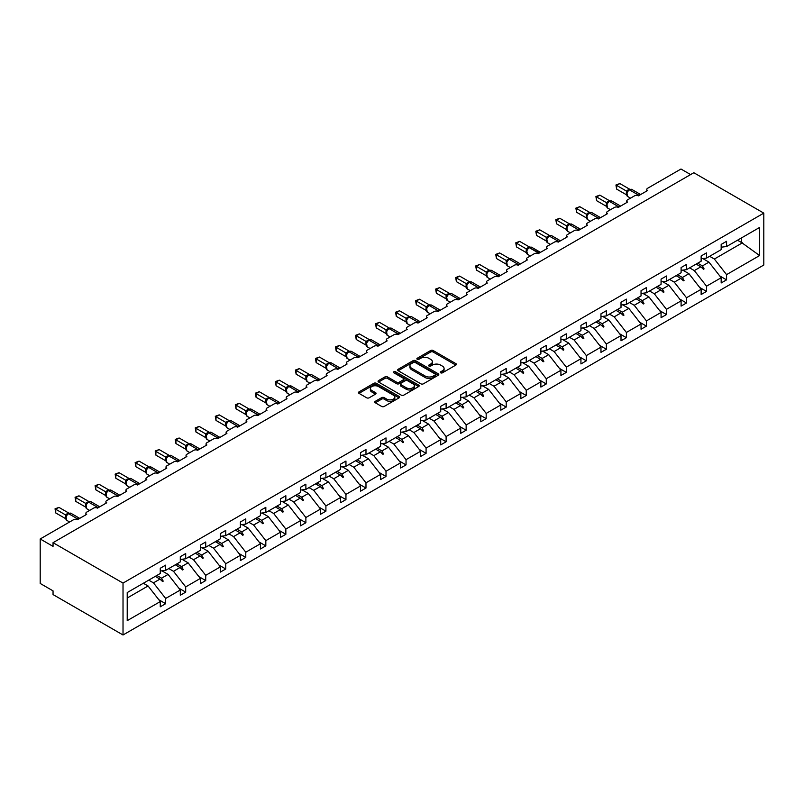 <?xml version="1.0" encoding="UTF-8"?>
<svg xmlns="http://www.w3.org/2000/svg" width="804" height="804" viewBox="0 0 804 804"><rect width="100%" height="100%" fill="white"/><g stroke="black" fill="none" stroke-linecap="round" stroke-linejoin="round"><path stroke-width="1.21" d="M440.692 372.815A1.246 0.724 0 0 0 442.451 372.815L455.848 365.076A1.779 1.025 0 0 0 456.37 364.353A1.779 1.025 0 0 0 455.848 363.619L433.155 350.524A1.779 1.025 0 0 0 430.632 350.524L417.246 358.252A1.246 0.724 0 0 0 416.874 358.765A1.246 0.724 0 0 0 417.246 359.277A1.246 0.724 0 0 0 419.005 359.277L420.743 358.272A5.708 3.296 0 0 1 428.803 358.272L430.703 359.368A5.708 3.296 0 0 1 432.371 361.699A5.708 3.296 0 0 1 430.703 364.021L428.964 365.026A1.246 0.724 0 0 0 428.602 365.539A1.246 0.724 0 0 0 428.964 366.041A1.246 0.724 0 0 0 430.733 366.041L432.462 365.046A5.708 3.296 0 0 1 440.532 365.046L442.421 366.132A5.708 3.296 0 0 1 444.089 368.463A5.708 3.296 0 0 1 442.421 370.795L440.692 371.79A1.246 0.724 0 0 0 440.321 372.302A1.246 0.724 0 0 0 440.692 372.815L440.692 371.79M375.307 401.317A1.779 1.025 0 0 0 374.785 402.05A1.779 1.025 0 0 0 375.307 402.774L381.669 406.452A1.779 1.025 0 0 0 384.191 406.452L399.065 397.859A1.779 1.025 0 0 0 399.588 397.136A1.779 1.025 0 0 0 399.065 396.402L376.372 383.307A1.779 1.025 0 0 0 373.85 383.307L358.976 391.9A1.779 1.025 0 0 0 358.453 392.623A1.779 1.025 0 0 0 358.976 393.347L366.664 397.789A1.779 1.025 0 0 0 369.187 397.789L375.558 394.111A1.779 1.025 0 0 0 376.081 393.387A1.779 1.025 0 0 0 375.558 392.664L371.739 390.463A4.764 2.754 0 0 1 370.342 388.513A4.764 2.754 0 0 1 373.287 385.97A4.764 2.754 0 0 1 378.483 386.563L393.417 395.186A4.764 2.754 0 0 1 394.814 397.136A4.764 2.754 0 0 1 391.87 399.678A4.764 2.754 0 0 1 386.674 399.085L384.191 397.648A1.779 1.025 0 0 0 381.669 397.648L375.307 401.317L375.307 402.774M763.8 213.13L123.022 583.081L123.022 634.979L763.8 265.029L763.8 213.13L693.812 172.729L53.044 542.68L53.044 546.378L40.2 538.971L73.586 519.696A2.724 1.568 180 0 1 77.435 519.696L86.681 514.359A2.724 1.568 0 0 1 85.887 513.243A2.724 1.568 0 0 1 86.681 512.128L93.616 508.128A2.724 1.568 180 0 1 97.475 508.128L106.721 502.791A2.724 1.568 0 0 1 105.917 501.676A2.724 1.568 0 0 1 106.721 500.57L113.655 496.56A2.724 1.568 180 0 1 117.505 496.56L126.751 491.224A2.724 1.568 0 0 1 125.957 490.108A2.724 1.568 0 0 1 126.751 489.003L133.685 484.993A2.724 1.568 180 0 1 137.534 484.993L146.78 479.656A2.724 1.568 0 0 1 145.986 478.551A2.724 1.568 0 0 1 146.78 477.435L153.715 473.435A2.724 1.568 180 0 1 157.564 473.435L166.81 468.089A2.724 1.568 0 0 1 166.016 466.983A2.724 1.568 0 0 1 166.81 465.868L173.744 461.868A2.724 1.568 180 0 1 177.604 461.868L186.85 456.531A2.724 1.568 0 0 1 186.046 455.416A2.724 1.568 0 0 1 186.85 454.3L193.784 450.3A2.724 1.568 180 0 1 197.633 450.3L206.879 444.964A2.724 1.568 0 0 1 206.085 443.848A2.724 1.568 0 0 1 206.879 442.743L213.814 438.733A2.724 1.568 180 0 1 217.663 438.733L226.909 433.396A2.724 1.568 0 0 1 226.115 432.281A2.724 1.568 0 0 1 226.909 431.175L233.843 427.165A2.724 1.568 180 0 1 237.693 427.165L246.939 421.829A2.724 1.568 0 0 1 246.145 420.723A2.724 1.568 0 0 1 246.939 419.608L253.873 415.608A2.724 1.568 180 0 1 257.732 415.608L266.978 410.261A2.724 1.568 0 0 1 266.174 409.156A2.724 1.568 0 0 1 266.978 408.04L273.913 404.04A2.724 1.568 180 0 1 277.762 404.04L287.008 398.704A2.724 1.568 0 0 1 286.214 397.588A2.724 1.568 0 0 1 287.008 396.472L293.942 392.473A2.724 1.568 180 0 1 297.792 392.473L307.038 387.136A2.724 1.568 0 0 1 306.244 386.02A2.724 1.568 0 0 1 307.038 384.915L313.972 380.905A2.724 1.568 180 0 1 317.821 380.905L327.067 375.568A2.724 1.568 0 0 1 326.273 374.453A2.724 1.568 0 0 1 327.067 373.347L334.002 369.337A2.724 1.568 180 0 1 337.861 369.337L347.107 364.001A2.724 1.568 0 0 1 346.303 362.895A2.724 1.568 0 0 1 347.107 361.78L354.041 357.78A2.724 1.568 180 0 1 357.891 357.78L367.137 352.443A2.724 1.568 0 0 1 366.343 351.328A2.724 1.568 0 0 1 367.137 350.212L374.071 346.212A2.724 1.568 180 0 1 377.92 346.212L387.166 340.876A2.724 1.568 0 0 1 386.372 339.76A2.724 1.568 0 0 1 387.166 338.645L394.101 334.645A2.724 1.568 180 0 1 397.96 334.645L407.196 329.308A2.724 1.568 0 0 1 406.402 328.193A2.724 1.568 0 0 1 407.196 327.087L414.13 323.077A2.724 1.568 180 0 1 417.99 323.077L427.236 317.741A2.724 1.568 0 0 1 426.432 316.625A2.724 1.568 0 0 1 427.236 315.52L434.17 311.51A2.724 1.568 180 0 1 438.019 311.51L447.265 306.173A2.724 1.568 0 0 1 446.471 305.068A2.724 1.568 0 0 1 447.265 303.952L454.2 299.952A2.724 1.568 180 0 1 458.049 299.952L467.295 294.616A2.724 1.568 0 0 1 466.501 293.5A2.724 1.568 0 0 1 467.295 292.385L474.229 288.385A2.724 1.568 180 0 1 478.089 288.385L487.335 283.048A2.724 1.568 0 0 1 486.531 281.933A2.724 1.568 0 0 1 487.335 280.817L494.259 276.817A2.724 1.568 180 0 1 498.118 276.817L507.364 271.481A2.724 1.568 0 0 1 506.56 270.365A2.724 1.568 0 0 1 507.364 269.26L514.299 265.25A2.724 1.568 180 0 1 518.148 265.25L527.394 259.913A2.724 1.568 0 0 1 526.6 258.798A2.724 1.568 0 0 1 527.394 257.692L534.328 253.682A2.724 1.568 180 0 1 538.177 253.682L547.423 248.346A2.724 1.568 0 0 1 546.63 247.24A2.724 1.568 0 0 1 547.423 246.124L554.358 242.125A2.724 1.568 180 0 1 558.217 242.125L567.463 236.788A2.724 1.568 0 0 1 566.659 235.672A2.724 1.568 0 0 1 567.463 234.557L574.398 230.557A2.724 1.568 180 0 1 578.247 230.557L587.493 225.22A2.724 1.568 0 0 1 586.689 224.105A2.724 1.568 0 0 1 587.493 222.989L594.427 218.989A2.724 1.568 180 0 1 598.276 218.989L607.522 213.653A2.724 1.568 0 0 1 606.729 212.537A2.724 1.568 0 0 1 607.522 211.432L614.457 207.422A2.724 1.568 180 0 1 618.306 207.422L627.552 202.085A2.724 1.568 0 0 1 626.758 200.98A2.724 1.568 0 0 1 627.552 199.864L634.487 195.864A2.724 1.568 180 0 1 638.346 195.864L647.592 190.518A2.724 1.568 0 0 1 646.788 189.412A2.724 1.568 0 0 1 647.592 188.297L680.978 169.021L690.606 174.579M123.022 583.081L53.044 542.68M420.864 383.82A1.779 1.025 0 0 0 423.386 383.82L438.26 375.227A1.779 1.025 0 0 0 438.783 374.503A1.779 1.025 0 0 0 438.26 373.78L415.578 360.674A1.779 1.025 0 0 0 413.055 360.674L398.181 369.267A1.779 1.025 0 0 0 397.658 369.991A1.779 1.025 0 0 0 398.181 370.714L420.864 383.82M394.332 373.076A1.246 0.724 0 0 1 395.598 373.257L395.598 371.77L418.663 385.096A1.779 1.025 0 0 1 419.185 385.819A1.779 1.025 0 0 1 418.663 386.543L403.789 395.136A1.779 1.025 0 0 1 401.266 395.136L378.583 382.031L384.945 378.382L384.945 376.905L378.583 380.583A1.779 1.025 0 0 0 378.061 381.307A1.779 1.025 0 0 0 378.583 382.031L378.583 380.583M384.945 378.382A1.779 1.025 0 0 1 387.468 378.382L387.468 376.905A1.779 1.025 0 0 0 384.945 376.905M387.468 376.905L396.663 382.212A1.779 1.025 0 0 0 399.186 382.212L403.407 379.779A1.779 1.025 0 0 0 403.93 379.056A1.779 1.025 0 0 0 403.407 378.322L393.829 372.795A1.246 0.724 0 0 1 393.468 372.282A1.246 0.724 0 0 1 394.231 371.619A1.246 0.724 0 0 1 395.598 371.77M127.213 598.015L148.067 585.975L160.267 601.583L127.213 620.658L127.213 592.568L160.267 573.483L160.267 568.257L165.654 565.142L165.654 570.368L160.267 571.041M158.84 599.754L165.654 603.693L165.654 598.467L180.297 590.015L168.096 574.408L161.905 570.83M148.74 580.136L153.463 582.86L165.654 598.467M165.654 570.368L180.297 561.916L180.297 556.69L185.694 553.574L185.694 558.8L180.297 559.473M178.87 588.186L185.694 592.126L185.694 586.9L200.327 578.448L188.126 562.84L181.945 559.272M168.77 568.569L173.493 571.292L185.694 586.9M185.694 558.8L200.327 550.348L200.327 545.122L205.723 542.007L205.723 547.233L200.327 547.906M198.9 576.629L205.723 580.558L205.723 575.332L220.366 566.88L208.166 551.273L201.975 547.705M188.799 557.001L193.523 559.725L205.723 575.332M205.723 547.233L220.366 538.78L220.366 533.554L225.753 530.439L225.753 535.675L220.366 536.338M218.939 565.061L225.753 568.991L225.753 563.765L240.396 555.313L228.195 539.715L222.004 536.137M208.839 545.434L213.552 548.167L225.753 563.765M225.753 535.675L240.396 527.223L240.396 521.987L245.783 518.881L245.783 524.107L240.396 524.781M238.969 553.494L245.783 557.433L245.783 552.207L260.426 543.755L248.225 528.148L242.034 524.57M228.869 533.876L233.592 536.6L245.783 552.207M245.783 524.107L260.426 515.655L260.426 510.429L265.822 507.314L265.822 512.54L260.426 513.213M258.999 541.926L265.822 545.866L265.822 540.64L280.455 532.188L268.255 516.58L262.074 513.002M248.898 522.309L253.622 525.032L265.822 540.64M265.822 512.54L280.455 504.088L280.455 498.862L285.852 495.746L285.852 500.972L280.455 501.646M279.028 530.359L285.852 534.298L285.852 529.072L300.495 520.62L288.294 505.012L282.103 501.445M268.938 510.741L273.651 513.465L285.852 529.072M285.852 500.972L300.495 492.52L300.495 487.294L305.882 484.179L305.882 489.405L300.495 490.078M299.068 518.801L305.882 522.731L305.882 517.505L320.525 509.053L308.324 493.445L302.133 489.877M288.968 499.173L293.681 501.897L305.882 517.505M305.882 489.405L320.525 480.953L320.525 475.727L325.911 472.611L325.911 477.847L320.525 478.511M319.098 507.234L325.911 511.173L325.911 505.937L340.554 497.485L328.354 481.887L322.163 478.31M308.997 487.606L313.721 490.339L325.911 505.937M325.911 477.847L340.554 469.395L340.554 464.159L345.951 461.054L345.951 466.28L340.554 466.953M339.127 495.666L345.951 499.606L345.951 494.38L360.584 485.928L348.383 470.32L342.202 466.742M329.027 476.048L333.75 478.772L345.951 494.38M345.951 466.28L360.584 457.828L360.584 452.602L365.981 449.486L365.981 454.712L360.584 455.386M359.157 484.098L365.981 488.038L365.981 482.812L380.624 474.36L368.423 458.752L362.232 455.175M349.067 464.481L353.78 467.204L365.981 482.812M365.981 454.712L380.624 446.26L380.624 441.034L386.01 437.919L386.01 443.145L380.624 443.818M379.197 472.531L386.01 476.47L386.01 471.244L400.653 462.792L388.453 447.185L382.262 443.617M369.096 452.913L373.81 455.637L386.01 471.244M386.01 443.145L400.653 434.693L400.653 429.467L406.04 426.351L406.04 431.577L400.653 432.25M399.226 460.973L406.04 464.903L406.04 459.677L420.683 451.225L408.482 435.617L402.291 432.049M389.126 441.346L393.849 444.069L406.04 459.677M406.04 431.577L420.683 423.125L420.683 417.899L426.08 414.784L426.08 420.02L420.683 420.683M419.256 449.406L426.08 453.345L426.08 448.109L440.713 439.657L428.522 424.06L422.331 420.482M409.156 429.778L413.879 432.512L426.08 448.109M426.08 420.02L440.713 411.568L440.713 406.342L446.109 403.226L446.109 408.452L440.713 409.125M439.285 437.838L446.109 441.778L446.109 436.552L460.752 428.1L448.552 412.492L442.361 408.914M429.195 418.221L433.909 420.944L446.109 436.552M446.109 408.452L460.752 400L460.752 394.774L466.139 391.659L466.139 396.885L460.752 397.558M459.325 426.271L466.139 430.21L466.139 424.984L480.782 416.532L468.581 400.925L462.39 397.347M449.225 406.653L453.938 409.377L466.139 424.984M466.139 396.885L480.782 388.432L480.782 383.206L486.179 380.091L486.179 385.317L480.782 385.99M479.355 414.703L486.179 418.643L486.179 413.417L500.812 404.965L488.611 389.357L482.42 385.789M469.255 395.086L473.978 397.809L486.179 413.417M486.179 385.317L500.812 376.865L500.812 371.639L506.208 368.523L506.208 373.749L500.812 374.423M499.384 403.146L506.208 407.075L506.208 401.849L520.841 393.397L508.651 377.79L502.46 374.222M489.284 383.518L494.008 386.242L506.208 401.849M506.208 373.749L520.841 365.297L520.841 360.071L526.238 356.966L526.238 362.192L520.841 362.855M519.424 391.578L526.238 395.518L526.238 390.282L540.881 381.84L528.68 366.232L522.489 362.654M509.324 371.961L514.037 374.684L526.238 390.282M526.238 362.192L540.881 353.74L540.881 348.514L546.268 345.398L546.268 350.624L540.881 351.298M539.454 380.011L546.268 383.95L546.268 378.724L560.911 370.272L548.71 354.664L542.519 351.087M529.354 360.393L534.067 363.117L546.268 378.724M546.268 350.624L560.911 342.172L560.911 336.946L566.307 333.831L566.307 339.057L560.911 339.73M559.483 368.443L566.307 372.383L566.307 367.157L580.94 358.705L568.74 343.097L562.549 339.519M549.383 348.825L554.107 351.549L566.307 367.157M566.307 339.057L580.94 330.605L580.94 325.379L586.337 322.263L586.337 327.489L580.94 328.163M579.513 356.875L586.337 360.815L586.337 355.589L600.97 347.137L588.779 331.529L582.588 327.962M569.413 337.258L574.136 339.981L586.337 355.589M586.337 327.489L600.97 319.037L600.97 313.811L606.367 310.696L606.367 315.922L600.97 316.595M599.553 345.318L606.367 349.248L606.367 344.022L621.01 335.569L608.809 319.962L602.618 316.394M589.453 325.69L594.166 328.414L606.367 344.022M606.367 315.922L621.01 307.47L621.01 302.244L626.396 299.138L626.396 304.364L621.01 305.028M619.582 333.75L626.396 337.69L626.396 332.454L641.039 324.012L628.839 308.404L622.648 304.827M609.482 314.133L614.196 316.856L626.396 332.454M626.396 304.364L641.039 295.912L641.039 290.686L646.436 287.571L646.436 292.797L641.039 293.47M639.612 322.183L646.436 326.122L646.436 320.897L661.069 312.444L648.868 296.837L642.677 293.259M629.512 302.565L634.235 305.289L646.436 320.897M646.436 292.797L661.069 284.345L661.069 279.119L666.466 276.003L666.466 281.229L661.069 281.902M659.642 310.615L666.466 314.555L666.466 309.329L681.099 300.877L668.908 285.269L662.717 281.691M649.542 290.998L654.265 293.721L666.466 309.329M666.466 281.229L681.099 272.777L681.099 267.551L686.495 264.436L686.495 269.662L681.099 270.335M679.681 299.048L686.495 302.987L686.495 297.761L701.138 289.309L688.938 273.702L682.747 270.134M669.581 279.43L674.295 282.154L686.495 297.761M686.495 269.662L701.138 261.21L701.138 255.984L706.525 252.868L706.525 258.094L701.138 258.767M699.711 287.49L706.525 291.42L706.525 286.194L721.168 277.742L721.168 282.968L726.565 279.862L726.565 274.636L759.609 255.551L741.589 242.567L741.589 237.863M689.611 267.863L694.324 270.586L706.525 286.194M706.525 258.094L721.168 249.642L721.168 244.416L726.565 241.311L726.565 246.537L721.168 247.2M719.741 275.923L726.565 279.862M709.641 256.305L714.364 259.029L726.565 274.636M40.2 538.971L40.2 583.453L53.044 590.87L53.044 594.578L123.022 634.979M148.067 585.975L143.343 583.252M165.654 603.693L160.267 606.809L160.267 601.583M185.694 592.126L180.297 595.241L180.297 590.015M205.723 580.558L200.327 583.674L200.327 578.448M225.753 568.991L220.366 572.106L220.366 566.88M245.783 557.433L240.396 560.549L240.396 555.313M265.822 545.866L260.426 548.981L260.426 543.755M285.852 534.298L280.455 537.414L280.455 532.188M305.882 522.731L300.495 525.846L300.495 520.62M325.911 511.173L320.525 514.279L320.525 509.053M345.951 499.606L340.554 502.721L340.554 497.485M365.981 488.038L360.584 491.154L360.584 485.928M386.01 476.47L380.624 479.586L380.624 474.36M406.04 464.903L400.653 468.018L400.653 462.792M426.08 453.345L420.683 456.451L420.683 451.225M446.109 441.778L440.713 444.893L440.713 439.657M466.139 430.21L460.752 433.326L460.752 428.1M486.179 418.643L480.782 421.758L480.782 416.532M506.208 407.075L500.812 410.191L500.812 404.965M526.238 395.518L520.841 398.623L520.841 393.397M546.268 383.95L540.881 387.066L540.881 381.84M566.307 372.383L560.911 375.498L560.911 370.272M586.337 360.815L580.94 363.931L580.94 358.705M606.367 349.248L600.97 352.363L600.97 347.137M626.396 337.69L621.01 340.796L621.01 335.569M646.436 326.122L641.039 329.238L641.039 324.012M666.466 314.555L661.069 317.67L661.069 312.444M686.495 302.987L681.099 306.103L681.099 300.877M706.525 291.42L701.138 294.535L701.138 289.309M726.565 246.537L759.609 227.452L759.609 255.551M156.85 575.453L161.564 578.176L168.096 574.408M153.463 582.86L159.986 579.091L162.569 581.523L163.212 581.151L161.564 578.176M155.272 576.367L159.986 579.091M176.88 563.885L181.603 566.609L188.126 562.84M173.493 571.292L180.026 567.524L182.598 569.956L183.242 569.584L181.603 566.609M175.302 564.8L180.026 567.524M196.91 552.318L201.633 555.051L208.166 551.273M193.523 559.725L200.055 555.956L202.638 558.388L203.281 558.016L201.633 555.051M195.332 553.232L200.055 555.956M216.939 540.76L221.663 543.484L228.195 539.715M213.552 548.167L220.085 544.388L222.668 546.82L223.311 546.459L221.663 543.484M215.371 541.665L220.085 544.388M236.979 529.193L241.692 531.916L248.225 528.148M233.592 536.6L240.115 532.831L242.697 535.263L243.341 534.891L241.692 531.916M235.401 530.097L240.115 532.831M257.009 517.625L261.732 520.349L268.255 516.58M253.622 525.032L260.154 521.263L262.727 523.695L263.37 523.324L261.732 520.349M255.431 518.54L260.154 521.263M277.038 506.058L281.762 508.781L288.294 505.012M273.651 513.465L280.184 509.696L282.767 512.128L283.41 511.756L281.762 508.781M275.46 506.972L280.184 509.696M297.078 494.49L301.791 497.224L308.324 493.445M293.681 501.897L300.214 498.128L302.796 500.56L303.44 500.188L301.791 497.224M295.5 495.405L300.214 498.128M317.108 482.933L321.821 485.656L328.354 481.887M313.721 490.339L320.243 486.561L322.826 488.993L323.469 488.631L321.821 485.656M315.53 483.837L320.243 486.561M337.137 471.365L341.861 474.089L348.383 470.32M333.75 478.772L340.283 475.003L342.856 477.435L343.499 477.063L341.861 474.089M335.559 472.27L340.283 475.003M357.167 459.798L361.89 462.521L368.423 458.752M353.78 467.204L360.313 463.436L362.895 465.868L363.539 465.496L361.89 462.521M355.589 460.712L360.313 463.436M377.207 448.23L381.92 450.954L388.453 447.185M373.81 455.637L380.342 451.868L382.925 454.3L383.568 453.928L381.92 450.954M375.629 449.145L380.342 451.868M397.236 436.672L401.95 439.396L408.482 435.617M393.849 444.069L400.372 440.301L402.955 442.733L403.598 442.361L401.95 439.396M395.658 437.577L400.372 440.301M417.266 425.105L421.989 427.828L428.522 424.06M413.879 432.512L420.412 428.733L422.984 431.165L423.628 430.803L421.989 427.828M415.688 426.009L420.412 428.733M437.296 413.537L442.019 416.261L448.552 412.492M433.909 420.944L440.441 417.175L443.024 419.608L443.667 419.236L442.019 416.261M435.718 414.442L440.441 417.175M457.335 401.97L462.049 404.693L468.581 400.925M453.938 409.377L460.471 405.608L463.054 408.04L463.697 407.668L462.049 404.693M455.757 402.884L460.471 405.608M477.365 390.402L482.078 393.126L488.611 389.357M473.978 397.809L480.511 394.04L483.083 396.472L483.727 396.101L482.078 393.126M475.787 391.317L480.511 394.04M497.395 378.845L502.118 381.568L508.651 377.79M494.008 386.242L500.54 382.473L503.113 384.905L503.756 384.533L502.118 381.568M495.817 379.749L500.54 382.473M517.424 367.277L522.148 370.001L528.68 366.232M514.037 374.684L520.57 370.905L523.153 373.337L523.796 372.976L522.148 370.001M515.846 368.182L520.57 370.905M537.464 355.71L542.177 358.433L548.71 354.664M534.067 363.117L540.6 359.348L543.182 361.78L543.826 361.408L542.177 358.433M535.886 356.624L540.6 359.348M557.494 344.142L562.207 346.866L568.74 343.097M554.107 351.549L560.639 347.78L563.212 350.212L563.855 349.84L562.207 346.866M555.916 345.057L560.639 347.78M577.523 332.575L582.247 335.298L588.779 331.529M574.136 339.981L580.669 336.213L583.252 338.645L583.885 338.273L582.247 335.298M575.945 333.489L580.669 336.213M597.553 321.017L602.276 323.741L608.809 319.962M594.166 328.414L600.699 324.645L603.281 327.077L603.925 326.705L602.276 323.741M595.975 321.922L600.699 324.645M617.593 309.45L622.306 312.173L628.839 308.404M614.196 316.856L620.728 313.078L623.311 315.51L623.954 315.148L622.306 312.173M616.015 310.354L620.728 313.078M637.622 297.882L642.336 300.606L648.868 296.837M634.235 305.289L640.768 301.52L643.341 303.952L643.984 303.58L642.336 300.606M636.044 298.797L640.768 301.52M657.652 286.314L662.375 289.038L668.908 285.269M654.265 293.721L660.798 289.953L663.38 292.385L664.014 292.013L662.375 289.038M656.074 287.229L660.798 289.953M677.682 274.747L682.405 277.47L688.938 273.702M674.295 282.154L680.827 278.385L683.41 280.817L684.053 280.445L682.405 277.47M676.104 275.661L680.827 278.385M697.721 263.189L702.435 265.913L708.967 262.134L702.776 258.566M694.324 270.586L700.857 266.817L703.44 269.25L704.083 268.878L702.435 265.913M696.143 264.094L700.857 266.817M708.967 262.134L721.168 277.742M714.364 259.029L742.484 242.788M737.509 240.215L741.589 242.567M701.41 267.34L704.083 268.878M681.38 278.908L684.053 280.445M661.35 290.475L664.014 292.013M641.311 302.033L643.984 303.58M621.281 313.6L623.954 315.148M601.251 325.168L603.925 326.705M581.222 336.735L583.885 338.273M561.182 348.303L563.855 349.84M541.152 359.86L543.826 361.408M521.123 371.428L523.796 372.976M501.093 382.995L503.756 384.533M481.053 394.563L483.727 396.101M461.024 406.131L463.697 407.668M440.994 417.688L443.667 419.236M420.964 429.256L423.628 430.803M400.925 440.823L403.598 442.361M380.895 452.391L383.568 453.928M360.865 463.958L363.539 465.496M340.836 475.516L343.499 477.063M320.796 487.083L323.469 488.631M300.766 498.651L303.44 500.188M280.737 510.218L283.41 511.756M260.707 521.786L263.37 523.324M240.667 533.343L243.341 534.891M220.638 544.911L223.311 546.459M200.608 556.479L203.281 558.016M180.578 568.046L183.242 569.584M160.539 579.614L163.212 581.151M441.185 372.986L442.421 372.272A5.708 3.296 0 0 0 444.089 369.94L444.089 368.463M432.371 361.699L432.371 363.177A5.708 3.296 0 0 1 430.703 365.508L429.467 366.222M455.818 365.096L433.155 352.011A1.779 1.025 0 0 0 430.632 352.011L417.738 359.448M438.24 375.247L415.578 362.162A1.779 1.025 0 0 0 413.055 362.162L398.201 370.734M435.115 375.016A1.246 0.724 0 0 0 435.477 374.503A1.246 0.724 0 0 0 435.115 373.991L415.196 362.493A1.246 0.724 0 0 0 413.427 362.493L411.608 363.549A5.708 3.296 0 0 0 409.929 365.88A5.708 3.296 0 0 0 411.608 368.212L425.215 376.071A5.708 3.296 0 0 0 433.286 376.071L435.115 375.016L435.115 376.493A1.246 0.724 0 0 0 435.477 375.981L435.477 374.503M409.929 365.88L409.929 367.358A5.708 3.296 0 0 0 411.608 369.689L411.608 368.212M435.115 376.493L433.286 377.548A5.708 3.296 0 0 1 425.215 377.548L411.608 369.689M387.468 378.382L396.663 383.699A1.779 1.025 0 0 0 399.186 383.699L403.407 381.257A1.779 1.025 0 0 0 403.93 380.533L403.93 379.056M395.598 373.257L418.643 386.563M406.211 387.729A4.764 2.754 0 0 0 411.407 388.322A4.764 2.754 0 0 0 414.351 385.779A4.764 2.754 0 0 0 412.954 383.84L407.698 380.794A1.779 1.025 0 0 0 405.176 380.794L400.955 383.237A1.779 1.025 0 0 0 400.432 383.96A1.779 1.025 0 0 0 400.955 384.694L406.211 387.729L406.211 389.216A4.764 2.754 0 0 0 411.407 389.809A4.764 2.754 0 0 0 414.351 387.267L414.351 385.779M400.432 383.96L400.432 385.448A1.779 1.025 0 0 0 400.955 386.171L400.955 384.694M406.211 389.216L400.955 386.171M394.814 397.136L394.814 398.613A4.764 2.754 0 0 1 391.87 401.156A4.764 2.754 0 0 1 386.674 400.563L384.191 399.126A1.779 1.025 0 0 0 381.669 399.126L375.327 402.784M370.342 388.513L370.342 389.99A4.764 2.754 0 0 0 371.739 391.94L371.739 390.463M375.528 394.131L371.739 391.94M399.035 397.879L376.372 384.794A1.779 1.025 0 0 0 373.85 384.794L359.006 393.367L358.976 391.9M616.638 189.111L615.934 185L616.638 185.402L619.854 183.553L629.653 189.211L626.447 191.071L616.638 185.402L616.638 189.111L626.386 194.739L626.376 191.061A2 1.447 18 0 1 626.869 192.478L627.562 196.437L630.517 198.146M629.231 189.784L629.321 189.734A0.904 0.523 -120 0 1 629.442 189.603L631.854 189.453A3.909 2.251 120 0 0 629.894 189.654A0.904 0.523 -120 0 0 629.442 189.603L629.06 189.824A0.904 0.523 60 0 0 628.939 189.955L626.818 192.598L627.512 191.754L626.447 191.071M615.934 185L619.854 183.553M596.608 200.678L595.905 196.568L596.608 196.97L599.814 195.121L609.623 200.779L606.407 202.628L596.608 196.97L596.608 200.678L606.357 206.306L606.347 202.618A2 1.447 18 0 1 606.839 204.045M609.201 201.352L609.291 201.301A0.904 0.523 -120 0 1 609.412 201.171L611.814 201.02A3.909 2.251 120 0 0 609.864 201.211A0.904 0.523 -120 0 0 609.412 201.171L609.03 201.392A0.904 0.523 60 0 0 608.899 201.523L606.789 204.166L607.472 203.322L606.407 202.628M595.905 196.568L599.814 195.121M576.579 212.246L575.875 208.125L576.579 208.537L579.784 206.688L589.593 212.346L586.377 214.196L576.579 208.537L576.579 212.246L586.317 217.874L586.317 214.186A2 1.447 18 0 1 586.799 215.603M589.171 212.919L589.262 212.869A0.904 0.523 -120 0 1 589.382 212.738L591.784 212.588A3.909 2.251 120 0 0 589.834 212.779A0.904 0.523 -120 0 0 589.382 212.738L588.99 212.959A0.904 0.523 60 0 0 588.87 213.09L586.759 215.733L587.443 214.889L586.377 214.196M575.875 208.125L579.784 206.688M556.539 223.813L555.835 219.693L556.539 220.105L559.755 218.246L569.554 223.904L566.348 225.763L556.539 220.105L556.539 223.813L566.287 229.431L566.287 225.733M569.131 224.487L569.222 224.427A0.904 0.523 -120 0 1 569.353 224.306L571.755 224.155A3.909 2.251 120 0 0 569.805 224.346A0.904 0.523 -120 0 0 569.353 224.306L568.961 224.527A0.904 0.523 60 0 0 568.84 224.658L566.719 227.301L567.413 226.457L566.348 225.763M555.835 219.693L559.755 218.246M536.509 235.371L535.806 231.261L536.509 231.673L539.725 229.813L549.524 235.471L546.318 237.331L536.509 231.673L536.509 235.371L546.258 240.999L546.258 237.291M549.102 236.044L549.192 235.994A0.904 0.523 -120 0 1 549.313 235.863L551.725 235.723A3.909 2.251 120 0 0 549.765 235.914A0.904 0.523 -120 0 0 549.313 235.863L548.931 236.095A0.904 0.523 60 0 0 548.81 236.215L546.69 238.868L547.383 238.014L546.318 237.331M535.806 231.261L539.725 229.813M516.48 246.939L515.776 242.828L516.48 243.23L519.685 241.381L529.494 247.039L526.278 248.898L516.48 243.23L516.48 246.939L526.228 252.567L526.228 248.858M529.072 247.612L529.163 247.562A0.904 0.523 -120 0 1 529.283 247.431L531.685 247.28A3.909 2.251 120 0 0 529.736 247.481A0.904 0.523 -120 0 0 529.283 247.431L528.901 247.652A0.904 0.523 60 0 0 528.771 247.783L528.499 248.064M539.162 253.119A0.904 0.523 -120 0 0 538.73 252.667L529.354 247.702A0.904 0.523 60 0 0 528.901 247.652L526.66 250.426L527.344 249.582L526.278 248.898M515.776 242.828L519.685 241.381M496.45 258.506L495.736 254.396L496.45 254.798L499.656 252.948L509.465 258.607L506.249 260.456L496.45 254.798L496.45 258.506L506.188 264.134L506.188 260.446A2 1.447 18 0 1 506.671 261.873L507.364 265.833L510.329 267.541M509.043 259.179L509.123 259.129A0.904 0.523 -120 0 1 509.254 258.999L511.656 258.848A3.909 2.251 120 0 0 509.706 259.039A0.904 0.523 -120 0 0 509.254 258.999L508.862 259.22A0.904 0.523 60 0 0 508.741 259.35L506.631 261.993L507.314 261.149L506.249 260.456M495.736 254.396L499.656 252.948M476.41 270.074L475.707 265.953L476.41 266.365L479.626 264.516L489.425 270.174L486.219 272.023L476.41 266.365L476.41 270.074L486.159 275.702L486.149 272.013A2 1.447 18 0 1 486.641 273.43M489.003 270.747L489.093 270.697A0.904 0.523 -120 0 1 489.224 270.566L491.626 270.415A3.909 2.251 120 0 0 489.676 270.606A0.904 0.523 -120 0 0 489.224 270.566L488.832 270.787A0.904 0.523 60 0 0 488.711 270.918L486.591 273.561L487.284 272.717L486.219 272.023M475.707 265.953L479.626 264.516M456.381 281.641L455.677 277.521L456.381 277.933L459.597 276.073L469.395 281.732L466.179 283.591L456.381 277.933L456.381 281.641L466.129 287.259L466.119 283.581A2 1.447 18 0 1 466.611 284.998M468.973 282.304L469.064 282.254A0.904 0.523 -120 0 1 469.184 282.134L471.596 281.983A3.909 2.251 120 0 0 469.636 282.174A0.904 0.523 -120 0 0 469.184 282.134L468.802 282.355A0.904 0.523 60 0 0 468.682 282.485L466.561 285.129L467.255 284.284L466.179 283.591M455.677 277.521L459.597 276.073M436.351 293.199L435.647 289.088L436.351 289.5L439.557 287.641L449.366 293.299L446.15 295.158L436.351 289.5L436.351 293.199L446.099 298.827L446.099 295.118M448.944 293.872L449.034 293.822A0.904 0.523 -120 0 1 449.155 293.691L451.557 293.55A3.909 2.251 120 0 0 449.607 293.741A0.904 0.523 -120 0 0 449.155 293.691L448.773 293.922A0.904 0.523 60 0 0 448.642 294.043L446.532 296.696L447.215 295.842L446.15 295.158M435.647 289.088L439.557 287.641M416.321 304.766L415.608 300.656L416.321 301.058L419.527 299.209L429.336 304.867L426.12 306.726L416.321 301.058L416.321 304.766L426.06 310.394L426.06 306.686M428.914 305.44L428.994 305.389A0.904 0.523 -120 0 1 429.125 305.259L431.527 305.108A3.909 2.251 120 0 0 429.577 305.309A0.904 0.523 -120 0 0 429.125 305.259L428.733 305.48A0.904 0.523 60 0 0 428.612 305.61L426.502 308.254L427.185 307.409L426.12 306.726M415.608 300.656L419.527 299.209M396.282 316.334L395.578 312.223L396.282 312.625L399.498 310.776L409.296 316.434L406.09 318.283L396.282 312.625L396.282 316.334L406.03 321.962L406.03 318.253M408.874 317.007L408.965 316.957A0.904 0.523 -120 0 1 409.085 316.826L411.497 316.675A3.909 2.251 120 0 0 409.548 316.866A0.904 0.523 -120 0 0 409.085 316.826L408.703 317.047A0.904 0.523 60 0 0 408.583 317.178L406.462 319.821L407.156 318.977L406.09 318.283M395.578 312.223L399.498 310.776M376.252 327.901L375.548 323.781L376.252 324.193L379.468 322.334L389.267 328.002L386.051 329.851L376.252 324.193L376.252 327.901L386 333.529L386 329.821M388.845 328.575L388.935 328.524A0.904 0.523 -120 0 1 389.056 328.394L391.468 328.243A3.909 2.251 120 0 0 389.508 328.434A0.904 0.523 -120 0 0 389.056 328.394L388.674 328.615A0.904 0.523 60 0 0 388.553 328.746L386.433 331.389L387.126 330.544L386.051 329.851M375.548 323.781L379.468 322.334M356.222 339.469L355.519 335.348L356.222 335.76L359.428 333.901L369.237 339.559L366.021 341.419L356.222 335.76L356.222 339.469L365.971 345.087L365.961 341.409A2 1.447 18 0 1 366.453 342.826L367.147 346.795L370.101 348.504M368.815 340.132L368.905 340.082A0.904 0.523 -120 0 1 369.026 339.961L371.428 339.811A3.909 2.251 120 0 0 369.478 340.002A0.904 0.523 -120 0 0 369.026 339.961L368.644 340.182A0.904 0.523 60 0 0 368.513 340.303L366.403 342.956L367.086 342.112L366.021 341.419M355.519 335.348L359.428 333.901M336.193 351.026L335.479 346.916L336.193 347.328L339.399 345.469L349.207 351.127L345.991 352.986L336.193 347.328L336.193 351.026L345.931 356.654L345.921 352.976A2 1.447 18 0 1 346.413 354.393M348.785 351.7L348.866 351.649A0.904 0.523 -120 0 1 348.996 351.519L351.398 351.378A3.909 2.251 120 0 0 349.449 351.569A0.904 0.523 -120 0 0 348.996 351.519L348.604 351.74A0.904 0.523 60 0 0 348.484 351.871L346.373 354.524L347.057 353.67L345.991 352.986M335.479 346.916L339.399 345.469M316.153 362.594L315.449 358.483L316.153 358.885L319.369 357.036L329.168 362.694L325.962 364.554L316.153 358.885L316.153 362.594L325.901 368.222L325.901 364.513M328.746 363.267L328.836 363.217A0.904 0.523 -120 0 1 328.957 363.086L331.369 362.936A3.909 2.251 120 0 0 329.419 363.137A0.904 0.523 -120 0 0 328.957 363.086L328.575 363.307A0.904 0.523 60 0 0 328.454 363.438L326.334 366.081L327.027 365.237L325.962 364.554M315.449 358.483L319.369 357.036M296.123 374.161L295.42 370.051L296.123 370.453L299.339 368.604L309.138 374.262L305.922 376.111L296.123 370.453L296.123 374.161L305.872 379.789L305.872 376.081M308.716 374.835L308.806 374.785A0.904 0.523 -120 0 1 308.927 374.654L311.339 374.503A3.909 2.251 120 0 0 309.379 374.694A0.904 0.523 -120 0 0 308.927 374.654L308.545 374.875A0.904 0.523 60 0 0 308.424 375.006L306.304 377.649L306.997 376.805L305.922 376.111M295.42 370.051L299.339 368.604M276.094 385.729L275.39 381.609L276.094 382.021L279.3 380.161L289.108 385.83L285.892 387.679L276.094 382.021L276.094 385.729L285.842 391.357L285.842 387.649M288.686 386.402L288.777 386.352A0.904 0.523 -120 0 1 288.897 386.221L291.299 386.071A3.909 2.251 120 0 0 289.35 386.262A0.904 0.523 -120 0 0 288.897 386.221L288.515 386.443A0.904 0.523 60 0 0 288.385 386.573L286.274 389.216L286.958 388.372L285.892 387.679M275.39 381.609L279.3 380.161M256.064 397.297L255.35 393.176L256.064 393.588L259.27 391.729L269.079 397.387L265.863 399.246L256.064 393.588L256.064 397.297L265.802 402.915L265.802 399.216M268.657 397.96L268.737 397.91A0.904 0.523 -120 0 1 268.868 397.789L271.27 397.638A3.909 2.251 120 0 0 269.32 397.829A0.904 0.523 -120 0 0 268.868 397.789L268.476 398.01A0.904 0.523 60 0 0 268.355 398.131L266.245 400.784L266.928 399.94L265.863 399.246M255.35 393.176L259.27 391.729M236.024 408.854L235.321 404.744L236.024 405.146L239.24 403.296L249.039 408.955L245.833 410.814L236.024 405.146L236.024 408.854L245.773 414.482L245.763 410.804A2 1.447 18 0 1 246.255 412.221L246.949 416.191L249.913 417.899M248.617 409.527L248.707 409.477A0.904 0.523 -120 0 1 248.828 409.347L251.24 409.206A3.909 2.251 120 0 0 249.29 409.397A0.904 0.523 -120 0 0 248.828 409.347L248.446 409.568A0.904 0.523 60 0 0 248.325 409.698L246.205 412.351L246.898 411.497L245.833 410.814M235.321 404.744L239.24 403.296M215.995 420.422L215.291 416.311L215.995 416.713L219.211 414.864L229.009 420.522L225.793 422.371L215.995 416.713L215.995 420.422L225.743 426.05L225.733 422.371A2 1.447 18 0 1 226.225 423.788M228.587 421.095L228.678 421.045A0.904 0.523 -120 0 1 228.798 420.914L231.21 420.763A3.909 2.251 120 0 0 229.251 420.964A0.904 0.523 -120 0 0 228.798 420.914L228.416 421.135A0.904 0.523 60 0 0 228.296 421.266L226.175 423.909L226.869 423.065L225.793 422.371M215.291 416.311L219.211 414.864M195.965 431.989L195.261 427.879L195.965 428.281L199.171 426.432L208.98 432.09L205.764 433.939L195.965 428.281L195.965 431.989L205.713 437.617L205.703 433.929A2 1.447 18 0 1 206.196 435.356M208.558 432.663L208.648 432.612A0.904 0.523 -120 0 1 208.769 432.482L211.171 432.331A3.909 2.251 120 0 0 209.221 432.522A0.904 0.523 -120 0 0 208.769 432.482L208.387 432.703A0.904 0.523 60 0 0 208.256 432.833L206.146 435.477L206.829 434.632L205.764 433.939M195.261 427.879L199.171 426.432M175.935 443.557L175.222 439.436L175.935 439.848L179.141 437.989L188.95 443.657L185.734 445.506L175.935 439.848L175.935 443.557L185.674 449.185L185.674 445.476M188.528 444.23L188.608 444.18A0.904 0.523 -120 0 1 188.739 444.049L191.141 443.898A3.909 2.251 120 0 0 189.191 444.089A0.904 0.523 -120 0 0 188.739 444.049L188.347 444.27A0.904 0.523 60 0 0 188.226 444.401L186.116 447.044L186.799 446.2L185.734 445.506M175.222 439.436L179.141 437.989M155.896 455.124L155.192 451.004L155.896 451.416L159.112 449.557L168.91 455.215L165.704 457.074L155.896 451.416L155.896 455.124L165.644 460.742L165.644 457.044M168.488 455.788L168.579 455.737A0.904 0.523 -120 0 1 168.699 455.617L171.111 455.466A3.909 2.251 120 0 0 169.162 455.657A0.904 0.523 -120 0 0 168.699 455.617L168.317 455.838A0.904 0.523 60 0 0 168.197 455.958L166.076 458.612L166.77 457.767L165.704 457.074M155.192 451.004L159.112 449.557M135.866 466.682L135.162 462.571L135.866 462.973L139.082 461.124L148.881 466.782L145.665 468.642L135.866 462.973L135.866 466.682L145.614 472.31L145.614 468.601M148.459 467.355L148.549 467.305A0.904 0.523 -120 0 1 148.67 467.174L151.082 467.034A3.909 2.251 120 0 0 149.122 467.224A0.904 0.523 -120 0 0 148.67 467.174L148.288 467.395A0.904 0.523 60 0 0 148.167 467.526L146.047 470.179L146.74 469.325L145.665 468.642M135.162 462.571L139.082 461.124M115.836 478.249L115.133 474.139L115.836 474.541L119.042 472.692L128.851 478.35L125.635 480.199L115.836 474.541L115.836 478.249L125.575 483.877L125.575 480.199A2 1.447 18 0 1 126.067 481.616L126.751 485.576L129.715 487.284M128.429 478.923L128.519 478.872A0.904 0.523 -120 0 1 128.64 478.742L131.042 478.591A3.909 2.251 120 0 0 129.092 478.792A0.904 0.523 -120 0 0 128.64 478.742L128.258 478.963A0.904 0.523 60 0 0 128.127 479.094L126.017 481.737L126.7 480.892L125.635 480.199M115.133 474.139L119.042 472.692M95.807 489.817L95.093 485.706L95.807 486.108L99.013 484.259L108.821 489.917L105.605 491.767L95.807 486.108L95.807 489.817L105.545 495.445L105.535 491.757A2 1.447 18 0 1 106.027 493.184M108.399 490.49L108.48 490.44A0.904 0.523 -120 0 1 108.61 490.309L111.012 490.159A3.909 2.251 120 0 0 109.063 490.35A0.904 0.523 -120 0 0 108.61 490.309L108.218 490.53A0.904 0.523 60 0 0 108.098 490.661L105.987 493.304L106.671 492.46L105.605 491.767M95.093 485.706L99.013 484.259M75.767 501.384L75.063 497.264L75.767 497.676L78.983 495.817L88.782 501.485L85.576 503.334L75.767 497.676L75.767 501.384L85.515 507.012L85.505 503.324A2 1.447 18 0 1 85.998 504.741M88.36 502.058L88.45 502.008A0.904 0.523 -120 0 1 88.571 501.877L90.983 501.726A3.909 2.251 120 0 0 89.033 501.917A0.904 0.523 -120 0 0 88.571 501.877L88.189 502.098A0.904 0.523 60 0 0 88.068 502.229L85.948 504.872L86.641 504.028L85.576 503.334M75.063 497.264L78.983 495.817M55.737 512.952L55.034 508.831L55.737 509.244L58.943 507.384L68.752 513.042L65.536 514.902L55.737 509.244L55.737 512.952L65.486 518.57L65.486 514.861M68.33 513.615L68.42 513.565A0.904 0.523 -120 0 1 68.541 513.444L70.953 513.294A3.909 2.251 120 0 0 68.993 513.485A0.904 0.523 -120 0 0 68.541 513.444L68.159 513.666A0.904 0.523 60 0 0 68.038 513.786L65.918 516.439L66.611 515.585L65.536 514.902M55.034 508.831L58.943 507.384M442.421 372.272L442.421 370.795M428.964 366.041L428.964 365.026M430.703 365.508L430.703 364.021M417.246 359.277L417.246 358.252M430.632 352.011L430.632 350.524M433.155 352.011L433.155 350.524M455.848 365.076L455.848 363.619M398.181 370.714L398.181 369.267M413.055 362.162L413.055 360.674M415.578 362.162L415.578 360.674M438.26 375.227L438.26 373.78M425.215 377.548L425.215 376.071M433.286 377.548L433.286 376.071M396.663 383.699L396.663 382.212M399.186 383.699L399.186 382.212M403.407 381.257L403.407 379.779M418.663 386.543L418.663 385.096M381.669 399.126L381.669 397.648M384.191 399.126L384.191 397.648M386.674 400.563L386.674 399.085M375.558 394.111L375.558 392.664M373.85 384.794L373.85 383.307M376.372 384.794L376.372 383.307M399.065 397.859L399.065 396.402M639.321 195.292A0.904 0.523 -120 0 0 638.889 194.839A3.909 2.251 -60 0 1 640.617 194.548M637.763 195.603A3.909 2.251 -60 0 1 638.507 195.06L629.512 189.875A3.909 2.251 120 0 0 626.748 194.658A3.909 2.251 120 0 0 627.562 196.437M628.668 190.236L629.06 189.824A0.904 0.523 60 0 1 629.512 189.875L638.507 195.06A0.904 0.523 60 0 1 638.939 195.513M628.638 190.106A2 1.156 60 0 1 628.055 189.915M628.366 190.327A2 1.156 60 0 1 627.663 190.136M619.291 206.859A0.904 0.523 -120 0 0 618.859 206.407A3.909 2.251 -60 0 1 620.587 206.115M617.733 207.171A3.909 2.251 -60 0 1 618.467 206.628L609.482 201.442A3.909 2.251 120 0 0 606.718 206.216A3.909 2.251 120 0 0 607.533 208.005L610.487 209.713M608.628 201.804L609.03 201.392A0.904 0.523 60 0 1 609.482 201.442L618.467 206.628A0.904 0.523 60 0 1 618.909 207.08M608.608 201.673A2 1.156 60 0 1 608.015 201.482M608.337 201.894A2 1.156 60 0 1 607.633 201.703M599.261 218.427A0.904 0.523 -120 0 0 598.819 217.974A3.909 2.251 -60 0 1 600.558 217.673M597.704 218.738A3.909 2.251 -60 0 1 598.437 218.196L589.453 213A3.909 2.251 120 0 0 586.689 217.783A3.909 2.251 120 0 0 587.493 219.572L590.458 221.281M588.598 213.372L588.99 212.959A0.904 0.523 60 0 1 589.453 213L598.437 218.196A0.904 0.523 60 0 1 598.879 218.648M588.568 213.241A2 1.156 60 0 1 587.985 213.05M588.307 213.462A2 1.156 60 0 1 587.603 213.271M579.232 229.984A0.904 0.523 -120 0 0 578.79 229.532A3.909 2.251 -60 0 1 580.518 229.24L571.755 224.155M577.664 230.306A3.909 2.251 -60 0 1 578.408 229.763L569.413 224.567A3.909 2.251 120 0 0 566.659 229.351A3.909 2.251 120 0 0 567.463 231.14L570.428 232.848M568.569 224.939L568.961 224.527A0.904 0.523 60 0 1 569.413 224.567L578.408 229.763A0.904 0.523 60 0 1 578.84 230.215M568.539 224.808A2 1.156 60 0 1 567.956 224.617M568.267 225.03A2 1.156 60 0 1 567.574 224.839M567.463 231.14L566.78 227.16A2 1.447 18 0 0 566.277 225.753M559.192 241.552A0.904 0.523 -120 0 0 558.76 241.099A3.909 2.251 -60 0 1 560.488 240.808L551.725 235.723M557.634 241.863A3.909 2.251 -60 0 1 558.378 241.321L549.383 236.135A3.909 2.251 120 0 0 546.619 240.919A3.909 2.251 120 0 0 547.434 242.707L550.388 244.416M548.539 236.507L548.931 236.095A0.904 0.523 60 0 1 549.383 236.135L558.378 241.321A0.904 0.523 60 0 1 558.81 241.773M548.509 236.376A2 1.156 60 0 1 547.926 236.185M548.238 236.597A2 1.156 60 0 1 547.534 236.406M547.434 242.707L546.74 238.728A2 1.447 18 0 0 546.248 237.321M537.605 253.431A3.909 2.251 -60 0 1 538.338 252.888L538.73 252.667A3.909 2.251 -60 0 1 540.459 252.376M538.78 253.34A0.904 0.523 60 0 0 538.338 252.888L529.354 247.702A3.909 2.251 120 0 0 526.59 252.486A3.909 2.251 120 0 0 527.404 254.265L530.359 255.973M528.479 247.933A2 1.156 60 0 1 527.886 247.743M528.208 248.155A2 1.156 60 0 1 527.504 247.964M527.404 254.265L526.71 250.295A2 1.447 18 0 0 526.218 248.888M519.133 264.687A0.904 0.523 -120 0 0 518.691 264.235A3.909 2.251 -60 0 1 520.429 263.933L511.656 258.848M517.575 264.998A3.909 2.251 -60 0 1 518.309 264.456L509.324 259.27A3.909 2.251 120 0 0 506.56 264.044A3.909 2.251 120 0 0 507.364 265.833M508.47 259.632L508.862 259.22A0.904 0.523 60 0 1 509.324 259.27L518.309 264.456A0.904 0.523 60 0 1 518.751 264.908M508.44 259.501A2 1.156 60 0 1 507.857 259.31M508.178 259.722A2 1.156 60 0 1 507.475 259.531M499.103 276.254A0.904 0.523 -120 0 0 498.661 275.802A3.909 2.251 -60 0 1 500.389 275.501M497.535 276.566A3.909 2.251 -60 0 1 498.279 276.023L489.284 270.827A3.909 2.251 120 0 0 486.531 275.611A3.909 2.251 120 0 0 487.335 277.4L490.299 279.109M488.44 271.199L488.832 270.787A0.904 0.523 60 0 1 489.284 270.827L498.279 276.023A0.904 0.523 60 0 1 498.711 276.476M488.41 271.069A2 1.156 60 0 1 487.827 270.878M488.139 271.29A2 1.156 60 0 1 487.445 271.099M479.063 287.812A0.904 0.523 -120 0 0 478.631 287.36A3.909 2.251 -60 0 1 480.36 287.068M477.506 288.133A3.909 2.251 -60 0 1 478.249 287.591L469.255 282.395A3.909 2.251 120 0 0 466.491 287.179A3.909 2.251 120 0 0 467.305 288.968L470.26 290.676M468.41 282.767L468.802 282.355A0.904 0.523 60 0 1 469.255 282.395L478.249 287.591A0.904 0.523 60 0 1 478.681 288.043M468.38 282.636A2 1.156 60 0 1 467.797 282.445M468.109 282.857A2 1.156 60 0 1 467.405 282.666M459.034 299.379A0.904 0.523 -120 0 0 458.602 298.927A3.909 2.251 -60 0 1 460.33 298.636L451.557 293.55M457.476 299.691A3.909 2.251 -60 0 1 458.21 299.148L449.225 293.962A3.909 2.251 120 0 0 446.461 298.746A3.909 2.251 120 0 0 447.275 300.535L450.23 302.244M448.371 294.324L448.773 293.922A0.904 0.523 60 0 1 449.225 293.962L458.21 299.148A0.904 0.523 60 0 1 458.652 299.601M448.351 294.204A2 1.156 60 0 1 447.758 294.013M448.079 294.425A2 1.156 60 0 1 447.376 294.234M447.275 300.535L446.582 296.555A2 1.447 18 0 0 446.089 295.148M439.004 310.947A0.904 0.523 -120 0 0 438.562 310.495A3.909 2.251 -60 0 1 440.301 310.203M437.446 311.259A3.909 2.251 -60 0 1 438.18 310.716L429.195 305.53A3.909 2.251 120 0 0 426.432 310.314A3.909 2.251 120 0 0 427.236 312.093L430.2 313.801M428.341 305.892L428.733 305.48A0.904 0.523 60 0 1 429.195 305.53L438.18 310.716A0.904 0.523 60 0 1 438.622 311.168M428.311 305.761A2 1.156 60 0 1 427.728 305.57M428.05 305.982A2 1.156 60 0 1 427.346 305.791M426.542 308.133A2 1.447 18 0 0 426.06 306.716M418.974 322.515A0.904 0.523 -120 0 0 418.532 322.062A3.909 2.251 -60 0 1 420.261 321.761M417.407 322.826A3.909 2.251 -60 0 1 418.15 322.283L409.156 317.098A3.909 2.251 120 0 0 406.402 321.871A3.909 2.251 120 0 0 407.206 323.66L410.171 325.369M408.311 317.459L408.703 317.047A0.904 0.523 60 0 1 409.156 317.098L418.15 322.283A0.904 0.523 60 0 1 418.582 322.736M408.281 317.329A2 1.156 60 0 1 407.698 317.138M408.01 317.55A2 1.156 60 0 1 407.316 317.359M407.206 323.66L406.522 319.68A2 1.447 18 0 0 406.02 318.273M398.935 334.082A0.904 0.523 -120 0 0 398.503 333.63A3.909 2.251 -60 0 1 400.231 333.328L391.468 328.243M397.377 334.394A3.909 2.251 -60 0 1 398.111 333.851L389.126 328.655A3.909 2.251 120 0 0 386.362 333.439A3.909 2.251 120 0 0 387.176 335.228L390.131 336.936M388.282 329.027L388.674 328.615A0.904 0.523 60 0 1 389.126 328.655L398.111 333.851A0.904 0.523 60 0 1 398.553 334.303M388.252 328.896A2 1.156 60 0 1 387.669 328.705M387.98 329.117A2 1.156 60 0 1 387.277 328.926M387.176 335.228L386.483 331.248A2 1.447 18 0 0 385.99 329.841M378.905 345.64A0.904 0.523 -120 0 0 378.473 345.187A3.909 2.251 -60 0 1 380.202 344.896M377.347 345.961A3.909 2.251 -60 0 1 378.081 345.418L369.096 340.223A3.909 2.251 120 0 0 366.333 345.006A3.909 2.251 120 0 0 367.147 346.795M368.242 340.594L368.644 340.182A0.904 0.523 60 0 1 369.096 340.223L378.081 345.418A0.904 0.523 60 0 1 378.523 345.861M368.222 340.464A2 1.156 60 0 1 367.629 340.273M367.951 340.685A2 1.156 60 0 1 367.247 340.494M358.875 357.207A0.904 0.523 -120 0 0 358.433 356.755A3.909 2.251 -60 0 1 360.172 356.463L351.398 351.378M357.318 357.519A3.909 2.251 -60 0 1 358.051 356.976L349.067 351.79A3.909 2.251 120 0 0 346.303 356.574A3.909 2.251 120 0 0 347.107 358.363L350.072 360.071M348.212 352.152L348.604 351.74A0.904 0.523 60 0 1 349.067 351.79L358.051 356.976A0.904 0.523 60 0 1 358.494 357.428M348.182 352.031A2 1.156 60 0 1 347.599 351.83M347.921 352.242A2 1.156 60 0 1 347.217 352.062M338.846 368.775A0.904 0.523 -120 0 0 338.404 368.322A3.909 2.251 -60 0 1 340.132 368.031L331.369 362.936M337.278 369.086A3.909 2.251 -60 0 1 338.022 368.544L329.027 363.358A3.909 2.251 120 0 0 326.273 368.142A3.909 2.251 120 0 0 327.077 369.92L330.042 371.629M328.183 363.72L328.575 363.307A0.904 0.523 60 0 1 329.027 363.358L338.022 368.544A0.904 0.523 60 0 1 338.454 368.996M328.153 363.589A2 1.156 60 0 1 327.57 363.398M327.881 363.81A2 1.156 60 0 1 327.178 363.619M327.077 369.92L326.394 365.951A2 1.447 18 0 0 325.891 364.544M318.806 380.342A0.904 0.523 -120 0 0 318.374 379.89A3.909 2.251 -60 0 1 320.103 379.588M317.248 380.654A3.909 2.251 -60 0 1 317.982 380.111L308.997 374.925A3.909 2.251 120 0 0 306.234 379.699A3.909 2.251 120 0 0 307.048 381.488L310.002 383.196M308.153 375.287L308.545 374.875A0.904 0.523 60 0 1 308.997 374.925L317.982 380.111A0.904 0.523 60 0 1 318.424 380.563M308.123 375.156A2 1.156 60 0 1 307.54 374.965M307.852 375.378A2 1.156 60 0 1 307.148 375.187M307.048 381.488L306.354 377.508A2 1.447 18 0 0 305.862 376.101M298.776 391.91A0.904 0.523 -120 0 0 298.344 391.458A3.909 2.251 -60 0 1 300.073 391.156L291.299 386.071M297.219 392.221A3.909 2.251 -60 0 1 297.952 391.679L288.968 386.483A3.909 2.251 120 0 0 286.204 391.267A3.909 2.251 120 0 0 287.018 393.055L289.973 394.764M288.113 386.855L288.515 386.443A0.904 0.523 60 0 1 288.968 386.483L297.952 391.679A0.904 0.523 60 0 1 298.395 392.131M288.093 386.724A2 1.156 60 0 1 287.5 386.533M287.822 386.945A2 1.156 60 0 1 287.118 386.754M287.018 393.055L286.324 389.076A2 1.447 18 0 0 285.832 387.669M278.747 403.467A0.904 0.523 -120 0 0 278.305 403.015A3.909 2.251 -60 0 1 280.033 402.724L271.27 397.638M277.179 403.789A3.909 2.251 -60 0 1 277.923 403.246L268.938 398.05A3.909 2.251 120 0 0 266.174 402.834A3.909 2.251 120 0 0 266.978 404.623L269.943 406.332M268.084 398.422L268.476 398.01A0.904 0.523 60 0 1 268.938 398.05L277.923 403.246A0.904 0.523 60 0 1 278.355 403.688M268.054 398.292A2 1.156 60 0 1 267.471 398.101M267.792 398.513A2 1.156 60 0 1 267.089 398.322M266.978 404.623L266.295 400.643A2 1.447 18 0 0 265.792 399.236M258.717 415.035A0.904 0.523 -120 0 0 258.275 414.583A3.909 2.251 -60 0 1 260.004 414.291M257.149 415.346A3.909 2.251 -60 0 1 257.893 414.804L248.898 409.618A3.909 2.251 120 0 0 246.145 414.402A3.909 2.251 120 0 0 246.949 416.191M248.054 409.98L248.446 409.568A0.904 0.523 60 0 1 248.898 409.618L257.893 414.804A0.904 0.523 60 0 1 258.325 415.256M248.024 409.859A2 1.156 60 0 1 247.441 409.658M247.753 410.07A2 1.156 60 0 1 247.049 409.889M238.677 426.602A0.904 0.523 -120 0 0 238.245 426.15A3.909 2.251 -60 0 1 239.974 425.859M237.12 426.914A3.909 2.251 -60 0 1 237.853 426.371L228.869 421.185A3.909 2.251 120 0 0 226.105 425.969A3.909 2.251 120 0 0 226.919 427.748L229.874 429.457M228.024 421.547L228.416 421.135A0.904 0.523 60 0 1 228.869 421.185L237.853 426.371A0.904 0.523 60 0 1 238.296 426.823M227.994 421.417A2 1.156 60 0 1 227.411 421.226M227.723 421.638A2 1.156 60 0 1 227.019 421.447M218.648 438.17A0.904 0.523 -120 0 0 218.216 437.718A3.909 2.251 -60 0 1 219.944 437.416L211.171 432.331M217.09 438.481A3.909 2.251 -60 0 1 217.824 437.939L208.839 432.753A3.909 2.251 120 0 0 206.075 437.527A3.909 2.251 120 0 0 206.889 439.316L209.844 441.024M207.985 433.115L208.387 432.703A0.904 0.523 60 0 1 208.839 432.753L217.824 437.939A0.904 0.523 60 0 1 218.266 438.391M207.965 432.984A2 1.156 60 0 1 207.372 432.793M207.693 433.205A2 1.156 60 0 1 206.99 433.014M198.618 449.737A0.904 0.523 -120 0 0 198.176 449.285A3.909 2.251 -60 0 1 199.905 448.984M197.05 450.049A3.909 2.251 -60 0 1 197.794 449.506L188.809 444.31A3.909 2.251 120 0 0 186.046 449.094A3.909 2.251 120 0 0 186.85 450.883L189.814 452.592M187.955 444.682L188.347 444.27A0.904 0.523 60 0 1 188.809 444.31L197.794 449.506A0.904 0.523 60 0 1 198.226 449.959M187.925 444.552A2 1.156 60 0 1 187.342 444.361M187.664 444.773A2 1.156 60 0 1 186.96 444.582M186.85 450.883L186.166 446.903A2 1.447 18 0 0 185.664 445.496M178.588 461.295A0.904 0.523 -120 0 0 178.146 460.843A3.909 2.251 -60 0 1 179.875 460.551L171.111 455.466M177.021 461.607A3.909 2.251 -60 0 1 177.764 461.074L168.77 455.878A3.909 2.251 120 0 0 166.016 460.662A3.909 2.251 120 0 0 166.82 462.451L169.775 464.159M167.925 456.25L168.317 455.838A0.904 0.523 60 0 1 168.77 455.878L177.764 461.074A0.904 0.523 60 0 1 178.197 461.516M167.895 456.119A2 1.156 60 0 1 167.312 455.928M167.624 456.34A2 1.156 60 0 1 166.92 456.149M166.82 462.451L166.137 458.471A2 1.447 18 0 0 165.634 457.064M158.549 472.863A0.904 0.523 -120 0 0 158.117 472.41A3.909 2.251 -60 0 1 159.845 472.119L151.082 467.034M156.991 473.174A3.909 2.251 -60 0 1 157.725 472.631L148.74 467.446A3.909 2.251 120 0 0 145.976 472.229A3.909 2.251 120 0 0 146.79 474.018L149.745 475.727M147.896 467.807L148.288 467.395A0.904 0.523 60 0 1 148.74 467.446L157.725 472.631A0.904 0.523 60 0 1 158.167 473.084M147.866 467.677A2 1.156 60 0 1 147.273 467.486M147.594 467.898A2 1.156 60 0 1 146.891 467.717M146.79 474.018L146.097 470.038A2 1.447 18 0 0 145.604 468.631M138.519 484.43A0.904 0.523 -120 0 0 138.077 483.978A3.909 2.251 -60 0 1 139.816 483.686M136.961 484.742A3.909 2.251 -60 0 1 137.695 484.199L128.71 479.013A3.909 2.251 120 0 0 125.947 483.797A3.909 2.251 120 0 0 126.751 485.576M127.856 479.375L128.258 478.963A0.904 0.523 60 0 1 128.71 479.013L137.695 484.199A0.904 0.523 60 0 1 138.137 484.651M127.836 479.244A2 1.156 60 0 1 127.243 479.053M127.565 479.465A2 1.156 60 0 1 126.861 479.274M118.489 495.998A0.904 0.523 -120 0 0 118.047 495.545A3.909 2.251 -60 0 1 119.776 495.244M116.922 496.309A3.909 2.251 -60 0 1 117.665 495.766L108.671 490.581A3.909 2.251 120 0 0 105.917 495.354A3.909 2.251 120 0 0 106.721 497.143L109.686 498.852M107.826 490.942L108.218 490.53A0.904 0.523 60 0 1 108.671 490.581L117.665 495.766A0.904 0.523 60 0 1 118.098 496.219M107.796 490.812A2 1.156 60 0 1 107.213 490.621M107.525 491.033A2 1.156 60 0 1 106.831 490.842M98.46 507.565A0.904 0.523 -120 0 0 98.018 507.113A3.909 2.251 -60 0 1 99.746 506.811L90.983 501.726M96.892 507.877A3.909 2.251 -60 0 1 97.636 507.334L88.641 502.138A3.909 2.251 120 0 0 85.887 506.922A3.909 2.251 120 0 0 86.691 508.711L89.646 510.419M87.797 502.51L88.189 502.098A0.904 0.523 60 0 1 88.641 502.138L97.636 507.334A0.904 0.523 60 0 1 98.068 507.786M87.767 502.379A2 1.156 60 0 1 87.184 502.188M87.495 502.6A2 1.156 60 0 1 86.792 502.41M78.42 519.123A0.904 0.523 -120 0 0 77.988 518.67A3.909 2.251 -60 0 1 79.717 518.379M76.862 519.434A3.909 2.251 -60 0 1 77.596 518.892L68.611 513.706A3.909 2.251 120 0 0 65.848 518.49A3.909 2.251 120 0 0 66.662 520.278L69.616 521.987M67.767 514.078L68.159 513.666A0.904 0.523 60 0 1 68.611 513.706L77.596 518.892A0.904 0.523 60 0 1 78.038 519.344M67.737 513.947A2 1.156 60 0 1 67.144 513.756M67.466 514.168A2 1.156 60 0 1 66.762 513.977M66.662 520.278L65.968 516.299A2 1.447 18 0 0 65.476 514.892M646.788 190.98L646.788 189.412M626.758 202.548L626.758 200.98M606.729 214.115L606.729 212.537M586.689 225.683L586.689 224.105M566.659 237.24L566.659 235.672M546.63 248.808L546.63 247.24M526.6 260.375L526.6 258.798M506.56 271.943L506.56 270.365M486.531 283.51L486.531 281.933M466.501 295.068L466.501 293.5M446.471 306.636L446.471 305.068M426.432 318.203L426.432 316.625M406.402 329.771L406.402 328.193M386.372 341.338L386.372 339.76M366.343 352.896L366.343 351.328M346.303 364.463L346.303 362.895M326.273 376.031L326.273 374.453M306.244 387.598L306.244 386.02M286.214 399.166L286.214 397.588M266.174 410.723L266.174 409.156M246.145 422.291L246.145 420.723M226.115 433.858L226.115 432.281M206.085 445.426L206.085 443.848M186.046 456.994L186.046 455.416M166.016 468.551L166.016 466.983M145.986 480.119L145.986 478.551M125.957 491.686L125.957 490.108M105.917 503.254L105.917 501.676M85.887 514.811L85.887 513.243M631.854 189.453L640.637 194.528M611.814 201.02L620.608 206.095M606.839 204.025L607.533 208.005M591.784 212.588L600.578 217.663M586.809 215.593L587.493 219.572M531.685 247.28L540.479 252.355M491.626 270.415L500.42 275.491M486.651 273.42L487.335 277.4M471.596 281.983L480.38 287.058M466.611 284.988L467.305 288.968M431.527 305.108L440.321 310.183M426.552 308.123L427.236 312.093M411.497 316.675L420.291 321.751M371.428 339.811L380.222 344.886M346.423 354.383L347.107 358.363M311.339 374.503L320.123 379.578M251.24 409.206L260.024 414.281M231.21 420.763L239.994 425.839M226.225 423.768L226.919 427.748M206.196 435.336L206.889 439.316M191.141 443.898L199.935 448.974M131.042 478.591L139.836 483.666M111.012 490.159L119.806 495.234M106.038 493.164L106.721 497.143M86.008 504.731L86.691 508.711M70.953 513.294L79.737 518.369"/></g></svg>
